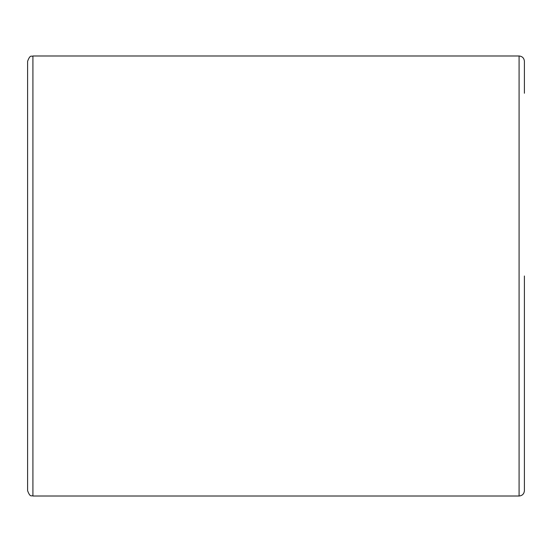 <?xml version="1.0" encoding="UTF-8"?>
<svg xmlns="http://www.w3.org/2000/svg" width="552" height="552" viewBox="0 0 552 552"><rect width="100%" height="100%" fill="white"/><g stroke="black" fill="none" stroke-linecap="round" stroke-linejoin="round"><path stroke-width="0.83" d="M519.08 55.987L519.08 496.013L32.92 496.013C31.616 495.041 30.346 498.125 27.6 490.687L27.6 61.313C30.346 53.875 31.616 56.959 32.92 55.987L519.08 55.987C522.309 56.304 524.083 58.077 524.4 61.313L524.4 93.247M524.4 276L524.4 490.687C524.083 493.923 522.309 495.696 519.08 496.013M32.92 496.013L32.92 55.987"/></g></svg>

